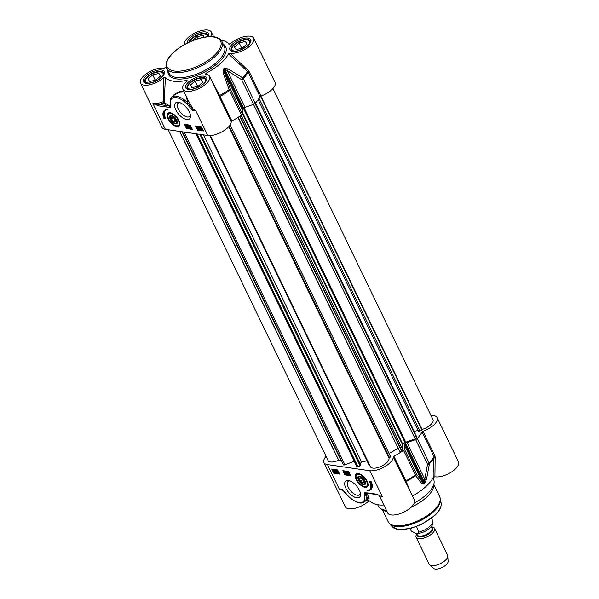 <?xml version="1.0" encoding="UTF-8"?>
<svg xmlns="http://www.w3.org/2000/svg" width="599" height="599" viewBox="0 0 599 599"><rect width="100%" height="100%" fill="white"/><g stroke="black" fill="none" stroke-linecap="round" stroke-linejoin="round"><path stroke-width="0.9" d="M170.76 116.356A4.298 2.074 49.2 0 1 175.859 119.381A4.298 2.074 49.2 0 1 174.975 123.132A4.298 2.074 49.2 0 1 170.288 117.696A4.298 2.074 49.2 0 1 170.76 116.356M170.273 117.471A4.762 2.299 49.2 0 1 170.243 117.217A4.762 2.299 49.2 0 1 170.775 115.734A4.762 2.299 49.2 0 1 171.935 115.525M177.364 121.814A4.762 2.299 49.2 0 1 175.44 123.237A4.762 2.299 49.2 0 1 175.2 123.169M171.546 119.246L171.613 117.389L173.568 117.808L175.447 120.085L175.372 121.941L173.425 121.522L171.546 119.246L173.276 117.748M173.425 121.522L175.297 119.905M170.55 115.457A5.219 2.516 -130.8 0 0 170.176 115.644A5.219 2.516 -130.8 0 0 172.564 122.301A5.219 2.516 -130.8 0 0 177.394 122.061A5.219 2.516 -130.8 0 0 171.696 115.465A5.219 2.516 -130.8 0 0 170.55 115.457M179.842 124.644A8.191 3.946 49.2 0 1 179.251 125.513L176.9 126.104C176.054 125.79 175.215 126.531 170.708 122.144C165.796 115.293 167.855 114.484 168.551 113.114A8.191 3.946 49.2 0 1 169.285 112.717A8.191 3.946 49.2 0 1 169.495 112.664M176.862 126.629A8.543 4.118 -130.8 0 0 179.782 124.944A8.543 4.118 -130.8 0 0 176.615 116.977A8.543 4.118 -130.8 0 0 169.188 112.679A8.543 4.118 -130.8 0 0 168.678 112.784A8.543 4.118 -130.8 0 0 168.619 119.92A8.543 4.118 -130.8 0 0 176.862 126.629M170.468 105.956L170.341 105.851A47.823 20.366 154.2 0 1 164.306 102.07A1.026 0.457 5.8 0 0 163.287 101.658L163.722 102.946A1.026 0.921 140 0 0 164.306 102.07L165.369 77.159L163.707 77.675A14.84 6.319 154.2 0 1 150.079 84.691A14.84 6.319 154.2 0 1 140.503 83.111L161.865 127.302A14.84 6.319 -25.8 0 0 165.391 129.347L207.748 135.494A14.84 6.319 -25.8 0 0 222.768 131.391A14.84 6.319 -25.8 0 0 231.229 121.724A1.026 0.434 154.2 0 1 231.888 121.013A48.115 20.486 -25.8 0 0 241.502 115.15A2.044 0.869 -25.8 0 0 242.4 113.99L242.281 109.707A2.044 0.869 154.2 0 1 242.872 108.778A38.898 16.562 -25.8 0 0 243.583 108.164A2.044 0.869 154.2 0 1 245.013 107.348L253.587 104.331A2.044 0.869 -25.8 0 0 255.256 103.275A48.115 20.486 -25.8 0 0 260.026 96.716A1.026 0.434 154.2 0 1 260.962 96.05A14.84 6.319 -25.8 0 0 275.076 82.437L253.706 38.239A14.84 6.319 154.2 0 1 246.444 48.534A14.84 6.319 154.2 0 1 230.128 53.139L228.451 53.858L248.136 72.105L260.026 96.716M186.768 119.553A10.61 5.114 -130.8 0 0 190.512 115.772A10.61 5.114 -130.8 0 0 178.929 102.362A10.61 5.114 -130.8 0 0 175.679 109.602A10.61 5.114 -130.8 0 0 186.768 119.553M163.722 118.25A14.743 7.106 49.2 0 1 164.336 110.508A14.743 7.106 49.2 0 1 167.638 109.595A12.287 5.923 -130.8 0 0 165.466 110.366A12.287 5.923 -130.8 0 0 165.676 118.527L163.722 118.25L164.396 117.659L165.339 117.793M195.566 125.977L201.436 126.823L203.45 130.994L197.588 130.14L195.566 125.977M184.492 124.367L190.355 125.213L192.369 129.384L186.506 128.538L184.492 124.367M185.525 124.517L187.188 127.946L192.017 128.65M187.083 125.595L187.36 124.929L188.85 126.921M188.378 125.79L188.064 126.584M189.022 125.67L189.561 127.654L188.955 127.976L188.273 125.468L188.678 125.124L190.175 127.609L190.475 127.302L190.205 128.126L188.992 125.618L189.636 125.296L190.557 127.205M190.175 127.609L191.029 127.25L190.362 128.149L191.029 127.25M188.707 127.048L188.191 127.834L187.307 127.1L186.678 125.947L186.955 125.281L187.966 126.142L188.191 127.834M187.307 127.1L187.36 126.644M186.678 125.947L187.36 124.929M188.363 125.797L187.899 126.718M188.198 127.25L187.562 127.138L188.251 127.422M187.719 126.104L187.577 126.546L186.925 125.977L187.075 125.528L187.794 126.352M187.981 126.194L187.33 125.625L186.925 125.977L187.075 125.528M188.273 125.468L189.149 128.006M188.872 125.146L188.468 125.498M189.636 125.296L189.232 125.648M186.506 128.538L187.188 127.946M196.607 126.127L196.831 126.591M197.034 127.01L197.505 127.984M198.014 129.04L198.262 129.556L203.091 130.26M196.712 126.696L198.411 126.531L198.539 129.294L197.595 128.508L197.812 127.13L196.712 126.696L198.007 126.883L197.85 128.553L198.426 129.04L198.823 128.665L198.539 129.294M198.643 128.852L199.182 128.298M198.823 128.665L199.227 128.313L198.95 128.942M199.437 128.223L199.849 127.872L199.227 127.332L199.999 127.864L199.46 128.83L200.366 128.957L200.096 129.519L198.569 127.647L198.853 126.966L199.811 127.759L198.973 127.22L198.823 127.684L199.699 128.478M200.066 128.119L200.373 128.912M200.777 128.605L200.5 129.167M198.98 127.295L199.257 126.614L200.223 127.407M201.309 129.556L200.343 128.381L200.643 127.228L200.253 127.31L201.054 126.876L201.781 127.22M198.411 126.531L198.007 126.883M198.486 126.741L198.082 127.093M198.973 127.22L198.823 127.684L199.227 127.332M199.999 127.864L199.594 128.216M200.156 129.099L200.44 128.575M200.568 128.785L200.096 129.519M199.205 128.785L199.235 128.321M198.569 127.647L199.257 126.614M201.054 126.876L200.643 127.228L201.646 127.445L202.207 128.65L201.9 129.811L201.099 129.743M202.709 129.377L201.9 129.811M201.017 129.055L200.792 127.512L201.324 127.782L201.017 129.055M201.212 129.249L201.519 127.969L201.758 129.526L201.212 129.249L202.17 129.174M201.197 127.16L201.429 128.703M201.766 128.291L201.623 128.897M197.588 130.14L198.262 129.556M164.688 110.238A14.743 7.106 -130.8 0 0 164.396 117.659M165.466 110.366L166.148 109.782A12.287 5.923 49.2 0 1 166.327 109.639M207.748 135.494L195.648 110.478L193.028 109.722A1.026 0.846 86.1 0 0 193.178 110.508L195.648 110.478L193.028 108.988L191.71 109.497A1.483 0.711 -130.8 0 0 193.178 110.508M188.453 100.834L193.028 108.988A1.026 0.831 126 0 1 193.028 109.722L187.891 102.968A17.401 8.393 -130.8 0 0 171.898 97.15L174.99 94.477L179.775 92.186L184.185 92.006M186.184 96.132L187.884 102.976L186.94 103.994L191.71 109.497M171.898 97.15C170.311 98.146 169.757 100.587 170.243 104.466A1.026 0.681 -11.4 0 0 170.573 104.847A16.375 7.899 49.2 0 1 174.661 97.487A16.375 7.899 49.2 0 1 186.94 103.994M170.49 106.075A1.026 0.779 -0.6 0 0 170.475 106.195L170.475 106.195A1.026 0.779 -0.6 0 0 170.82 106.772L170.573 104.847M170.475 106.173A0.854 0.412 49.2 0 1 170.236 106.345A1.026 0.824 91.3 0 0 170.318 107.311A1.715 0.824 -130.8 0 0 170.82 106.772M170.393 105.252L170.341 105.851A1.026 0.846 -71.8 0 1 170.236 106.345L167.158 105.656A1.026 0.786 98.3 0 0 166.889 107.079L170.318 107.311M152.91 103.5L158.937 104.458A15.866 6.754 -25.8 0 0 163.722 102.946A48.736 20.748 -25.8 0 0 167.158 105.656L158.937 104.458A1.026 0.786 98.3 0 0 158.66 105.881L166.889 107.079M183.698 91.003L179.955 91.205L174.092 94.575L172.871 96.304M206.962 74.478L205.906 73.325L205.674 74.254A14.84 6.319 154.2 0 1 209.583 76.343A14.84 6.319 154.2 0 1 198.973 88.487A14.84 6.319 154.2 0 1 182.86 89.258A14.84 6.319 154.2 0 1 187.18 81.082L187.015 80.303L187 81.239M187.18 81.082L187.015 80.303A35.828 15.252 -25.8 0 1 165.369 77.159M166.14 66.781A35.828 15.252 -25.8 0 0 165.758 67.492L164.081 68.211A14.84 6.319 154.2 0 0 147.766 72.816A14.84 6.319 154.2 0 0 140.503 83.111M205.906 73.325A35.828 15.252 -25.8 0 0 228.451 53.858M228.998 44.281L230.503 43.675A14.84 6.319 154.2 0 1 244.13 36.659A14.84 6.319 154.2 0 1 253.706 38.239M221.121 40.2A35.828 15.252 -25.8 0 1 226.744 42.185A35.828 15.252 -25.8 0 1 228.84 44.191L228.908 44.244M184.455 44.566A14.84 6.319 154.2 0 1 195.746 32.623A14.84 6.319 154.2 0 1 211.35 32.091A14.84 6.319 154.2 0 1 210.466 36.599M207.965 35.723A10.235 4.358 -25.8 0 0 207.846 35.431A10.235 4.358 -25.8 0 0 205.869 34.106L205.195 33.956A9.621 4.096 154.2 0 1 207.119 36.801M189.688 41.9A9.621 4.096 154.2 0 1 189.905 41.346A9.621 4.096 154.2 0 1 196.607 35.693A9.621 4.096 154.2 0 1 205.195 33.956M192.144 40.829L196.831 36.786L203.091 35.326L204.229 37.213M203.091 35.326L204.027 37.25M196.831 36.786L197.805 38.793M206.198 79.974A10.235 4.358 -25.8 0 0 206.086 79.682A10.235 4.358 -25.8 0 0 204.109 78.357L203.428 78.199A9.621 4.096 154.2 0 1 203.93 83.381M191.89 89.199A9.621 4.096 154.2 0 1 190.242 89.146A9.621 4.096 154.2 0 1 188.138 85.59L187.839 86.219A10.235 4.358 -25.8 0 0 187.652 88.592A10.235 4.358 -25.8 0 0 187.809 88.862M188.138 85.59A9.621 4.096 154.2 0 1 194.84 79.944A9.621 4.096 154.2 0 1 203.428 78.199M198.187 86.234L191.92 87.694L190.362 85.095L195.064 81.037L201.331 79.57L202.889 82.168L198.187 86.234M201.331 79.57L202.672 82.355M195.064 81.037L197.64 86.361M250.315 41.878A10.235 4.358 -25.8 0 0 250.202 41.578A10.235 4.358 -25.8 0 0 248.226 40.26L247.552 40.103A9.621 4.096 154.2 0 1 248.046 45.277M236.013 51.102A9.621 4.096 154.2 0 1 234.366 51.042A9.621 4.096 154.2 0 1 232.262 47.493L231.963 48.122A10.235 4.358 -25.8 0 0 231.776 50.488A10.235 4.358 -25.8 0 0 231.933 50.765M232.262 47.493A9.621 4.096 154.2 0 1 238.964 41.848A9.621 4.096 154.2 0 1 247.552 40.103M242.303 48.137L236.043 49.597L234.486 46.999L239.188 42.941L245.448 41.473L247.005 44.071L242.303 48.137M245.448 41.473L246.795 44.259M239.188 42.941L241.764 48.264M163.841 73.819A10.235 4.358 -25.8 0 0 163.729 73.527A10.235 4.358 -25.8 0 0 161.752 72.202L161.071 72.052A9.621 4.096 154.2 0 1 161.573 77.226M149.533 83.044A9.621 4.096 154.2 0 1 147.886 82.991A9.621 4.096 154.2 0 1 145.789 79.442L145.482 80.064A10.235 4.358 -25.8 0 0 145.295 82.437A10.235 4.358 -25.8 0 0 145.452 82.707M145.789 79.442A9.621 4.096 154.2 0 1 152.483 73.789A9.621 4.096 154.2 0 1 161.071 72.052M155.83 80.079L149.563 81.539L148.005 78.941L152.708 74.882L158.975 73.422L160.532 76.021L155.83 80.079M158.975 73.422L160.315 76.2M152.708 74.882L155.283 80.206M260.962 96.05L249.072 71.438L230.128 53.139M248.196 70.39L247.529 71.431A47.883 20.388 154.2 0 1 242.805 77.907A2.044 0.502 123.1 0 1 241.689 79.727A2.044 0.869 -25.8 0 0 243.359 78.671A2.044 1.303 -138.6 0 0 242.805 77.907L228.256 68.952A2.044 0.464 121.1 0 1 227.268 70.637L241.689 79.727L253.587 104.331M216.329 90.292L218.77 95.803L219.638 95.511L211.484 80.273M218.77 95.803L219.331 97.113A1.026 0.434 154.2 0 1 219.99 96.409L219.638 95.511A47.883 20.388 154.2 0 0 229.118 89.723A2.044 0.629 55.5 0 1 229.604 90.546A2.044 0.869 -25.8 0 0 230.503 89.378L229.118 89.723L223.315 73.22L224.535 73.003L224.026 69.784A38.898 16.562 -25.8 0 0 224.737 69.17L227.268 70.637L245.013 107.348M163.707 77.675L163.287 101.658A14.84 6.319 154.2 0 1 152.895 103.492L158.66 105.881M228.256 68.952L224.213 68.376A38.665 16.465 154.2 0 1 223.509 68.99L223.315 73.22M190.355 114.731A8.768 4.23 49.2 0 1 189.546 116.491A8.768 4.23 49.2 0 1 187.262 116.992A8.768 4.23 49.2 0 1 179.273 110.86A8.768 4.23 49.2 0 1 178.083 103.215A8.768 4.23 49.2 0 1 179.94 102.669M431.482 526.925A10.235 4.358 154.2 0 1 434.582 528.393A10.235 4.358 154.2 0 1 429.738 535.386A10.235 4.358 154.2 0 1 418.574 538.711A10.235 4.358 154.2 0 1 416.148 537.303A10.235 4.358 154.2 0 1 416.919 533.964M415.923 526.821L416.432 526.918L418.933 532.084L417.937 533.522L416.013 533.417L411.341 531.103L410.135 528.618L411.199 530.834A11.875 5.054 154.2 0 1 411.139 530.692M415.878 526.835L416.432 526.918M434.582 528.393L447.595 555.325A10.235 4.358 154.2 0 1 447.782 556.059A10.235 4.358 154.2 0 1 442.025 562.768A10.235 4.358 154.2 0 1 431.594 565.643A10.235 4.358 154.2 0 1 429.625 564.842A10.235 4.358 154.2 0 1 429.161 564.236L416.148 537.303M447.782 556.059L448.119 561.39A8.191 3.489 154.2 0 1 443.515 566.751A8.191 3.489 154.2 0 1 435.166 569.05A8.191 3.489 154.2 0 1 433.594 568.414L429.625 564.842M359.64 476.153A5.219 2.516 -130.8 0 0 358.037 479.095A5.219 2.516 -130.8 0 0 362.53 484.262A5.219 2.516 -130.8 0 0 365.6 482.801A5.219 2.516 -130.8 0 0 359.902 476.205A5.219 2.516 -130.8 0 0 359.64 476.153M360.141 476.265A4.762 2.299 -130.8 0 0 360.126 476.265A4.762 2.299 -130.8 0 0 358.449 477.965A4.762 2.299 -130.8 0 0 358.479 478.212M363.406 483.91A4.762 2.299 -130.8 0 0 363.645 483.977A4.762 2.299 -130.8 0 0 365.57 482.554M368.048 485.385A8.191 3.946 49.2 0 1 367.457 486.253L365.105 486.852C364.252 486.53 363.413 487.272 358.913 482.884C354.002 476.033 356.061 475.232 356.757 473.861A8.191 3.946 49.2 0 1 357.7 473.405M358.337 473.45A8.543 4.118 -130.8 0 0 357.393 473.42A8.543 4.118 -130.8 0 0 358.584 483.101A8.543 4.118 -130.8 0 0 367.981 485.684A8.543 4.118 -130.8 0 0 365.315 478.324A8.543 4.118 -130.8 0 0 358.337 473.45M360.006 476.909A4.298 2.074 49.2 0 1 364.499 480.937A4.298 2.074 49.2 0 1 363.181 483.872A4.298 2.074 49.2 0 1 358.487 478.436A4.298 2.074 49.2 0 1 360.006 476.909M359.49 478.968L360.538 478.002L362.747 479.44L363.907 481.851L362.859 482.816L360.65 481.379L359.49 478.968L360.576 478.032M360.65 481.379L362.792 479.529M430.995 415.556A14.84 6.319 154.2 0 1 437.135 417.675A14.84 6.319 154.2 0 1 423.021 431.28A1.026 0.434 -25.8 0 0 422.085 431.946A48.115 20.486 154.2 0 1 417.316 438.513A2.044 0.869 154.2 0 1 415.646 439.569L407.073 442.586A2.044 0.869 -25.8 0 0 405.643 443.395A38.898 16.562 154.2 0 1 404.931 444.009A2.044 0.869 -25.8 0 0 404.34 444.945L404.46 449.22A2.044 0.869 154.2 0 1 403.561 450.388A48.115 20.486 154.2 0 1 393.947 456.251A1.026 0.434 -25.8 0 0 393.288 456.955A14.84 6.319 154.2 0 1 384.828 466.628A14.84 6.319 154.2 0 1 369.808 470.732L327.451 464.577A14.84 6.319 154.2 0 1 323.924 462.54A14.84 6.319 154.2 0 1 326.081 456.416M348.423 480.525A10.61 5.114 -130.8 0 0 345.271 486.822A10.61 5.114 -130.8 0 0 354.443 497.065A10.61 5.114 -130.8 0 0 360.523 494.033A10.61 5.114 -130.8 0 0 348.947 480.623A10.61 5.114 -130.8 0 0 348.423 480.525M371.47 481.828A14.743 7.106 49.2 0 1 370.863 489.57A14.743 7.106 49.2 0 1 367.561 490.476A12.287 5.923 -130.8 0 0 369.725 489.705A12.287 5.923 -130.8 0 0 369.516 481.544L371.47 481.828M339.626 474.101L333.763 473.247L331.741 469.077L337.611 469.93L339.626 474.101M350.7 475.711L344.837 474.857L342.823 470.687L348.685 471.54L350.7 475.711M344.837 474.857L345.518 474.273L350.348 474.977M343.856 470.836L345.518 474.273M347.293 472.334L347.54 471.772L348.423 472.506L349.06 473.659L348.783 474.326L347.293 472.334L347.952 471.42L348.835 472.154L349.464 473.307L349.187 473.974M347.195 471.323L347.323 471.78M347.802 473.532L347.27 474.109L346.589 471.6L347.465 474.131M345.945 471.143L347.128 473.584M349.464 473.307L348.783 474.326M347.764 473.465L347.832 472.888M347.847 472.094L348.049 472.806L347.667 472.027M348.408 473.158L348.019 473.502L348.161 473.06L348.813 473.629L348.663 474.071L348.161 473.06M348.423 473.15L349.067 473.719M346.507 473.959L345.114 472.005L345.376 471.458L346.507 473.959M345.241 471.892L345.773 471.114M345.93 471.136L345.533 471.48M347.143 473.644L346.746 473.989M333.763 473.247L334.437 472.663L339.266 473.367M332.782 469.227L333.321 470.357M333.905 471.555L334.13 472.019M334.257 472.289L334.437 472.663M337.604 469.96L337.192 470.312L338.143 471.099L337.918 472.476L339.019 472.911L337.731 472.723L337.888 471.054L337.312 470.567L336.908 470.941L337.574 471.608L337.289 472.289M338.068 472.057L338.465 471.705L338.697 472.184M336.548 471.488L336.144 471.84L336.765 472.386L336.279 470.777L335.365 470.649L335.642 470.088L337.17 471.96L336.885 472.641L335.927 471.847L336.548 471.488L337.17 472.034M335.365 470.649L336.046 469.736L335.777 470.297L336.046 469.736L336.938 470.47M335.118 469.571L335.799 470.874L335.5 472.027M335.942 471.885L334.092 472.162L333.523 470.956L333.838 469.796L334.841 470.028L335.395 471.226L335.088 472.379M334.976 469.803L334.242 469.444L333.433 469.878L334.205 469.436M337.312 470.567L337.17 471.009L337.566 470.672M338.33 472.124L337.918 472.476M335.769 470.342L335.635 470.739L335.987 470.432M336.818 470.574L336.503 471.286M337.574 471.608L336.885 472.641M335.253 469.676L334.841 470.028M335.178 469.975L334.766 470.327M334.714 470.552L334.946 472.094L334.414 471.825L334.714 470.552M334.519 470.357L334.22 471.638L333.98 470.08L334.519 470.357M334.961 470.881L334.676 472.005M334.819 471.473L334.414 471.825M334.384 469.728L334.399 470.994M369.546 489.855A14.743 7.106 -130.8 0 0 371.185 489.256M370.534 481.693A12.287 5.923 49.2 0 1 370.407 489.121L369.725 489.705M327.451 464.577L339.543 489.6L342.583 489.989A1.026 0.846 -93.9 0 1 342.014 489.563L339.543 489.6L343.152 490.356M345.638 493.524L342.95 490.409A1.026 0.562 -88.4 0 0 342.583 489.989L343.482 490.574A1.483 0.711 -130.8 0 0 342.014 489.563M348.341 496.174L343.482 490.574M342.673 489.997L348.206 496.219C355.731 502.741 361.212 504.59 364.656 501.752A17.401 8.393 -130.8 0 0 366.049 495.021A1.026 0.681 168.6 0 1 364.619 495.231A16.375 7.899 49.2 0 1 360.531 502.583A16.375 7.899 49.2 0 1 348.251 496.084M364.656 501.752L367.966 498.772L365.315 493.471A1.026 0.779 179.4 0 1 364.372 493.306L364.619 495.231M365.57 493.194A1.026 0.824 -88.7 0 1 365.532 493.194L365.532 493.194A1.026 0.824 -88.7 0 1 364.873 492.76A1.715 0.824 -130.8 0 0 364.372 493.306M367.614 499.199L369.089 498.6L367.936 495.41L365.914 493.306A1.026 0.756 131.6 0 0 365.315 493.471A0.854 0.412 49.2 0 1 365.547 493.194L368.834 493.426A1.026 0.786 -81.7 0 1 368.31 492.999L364.873 492.76M377.183 494.624A1.026 0.786 -81.7 0 1 376.531 494.19L368.31 492.999M379.968 495.635L376.531 494.19M366.61 500.068L368.497 501.303L369.269 500.824M433.242 477.485L434.919 476.767L435.166 457.157A1.026 0.502 6 0 0 434.125 457.426C433.339 465.086 433.047 471.772 433.242 477.485A35.828 15.252 154.2 0 1 412.464 496.009M379.13 495.268L387.65 512.886A14.84 6.319 -25.8 0 0 403.763 512.123A14.84 6.319 -25.8 0 0 414.373 499.97L407.417 485.572M383.854 505.039A35.828 15.252 154.2 0 1 372.256 502.793L367.269 499.499M323.924 462.54L345.294 506.739A14.84 6.319 -25.8 0 0 354.87 508.319A14.84 6.319 -25.8 0 0 368.497 501.303M434.919 476.767A14.84 6.319 -25.8 0 0 451.234 472.162A14.84 6.319 -25.8 0 0 458.497 461.874L437.135 417.675M386.415 510.333A30.714 13.073 154.2 0 1 385.561 510.228A30.714 13.073 154.2 0 1 380.867 508.708A30.714 13.073 154.2 0 1 378.276 506.013L377.669 504.747M432.965 478.017L433.579 479.275A30.714 13.073 154.2 0 1 434.08 482.981A30.714 13.073 154.2 0 1 414.246 503.078M410.173 491.27L406.234 481.506L393.947 456.251M393.288 456.955L405.74 482.569A1.026 0.816 146.7 0 1 406.234 481.506A47.883 20.388 -25.8 0 0 415.721 475.718A2.044 1.692 -35.7 0 0 416.357 473.831A2.044 0.869 154.2 0 1 415.459 475A2.044 0.629 55.5 0 1 415.721 475.718L421.614 483.415A2.044 1.73 -36.9 0 0 422.085 481.648L416.357 473.831L404.46 449.22M405.74 482.569L407.41 485.564M435.166 457.157L434.919 455.891A1.026 0.434 -25.8 0 0 433.983 456.558L434.125 457.426A47.883 20.388 -25.8 0 1 429.408 463.903A2.044 1.303 -138.6 0 0 429.206 463.124A2.044 0.869 154.2 0 1 427.544 464.173A2.044 0.988 9.1 0 0 429.408 463.903L426.555 479.148A2.044 0.988 11.6 0 1 424.818 479.29L424.496 482.39A38.898 16.562 154.2 0 1 423.785 483.004L422.085 481.648L404.34 444.945M421.614 483.415L424.01 483.752A38.665 16.465 -25.8 0 0 424.721 483.146L426.555 479.148M360.366 492.992A8.768 4.23 49.2 0 1 359.557 494.752A8.768 4.23 49.2 0 1 350.625 490.873A8.768 4.23 49.2 0 1 348.094 481.476A8.768 4.23 49.2 0 1 349.951 480.93M387.081 511.718A28.662 12.205 154.2 0 1 383.929 510.52L380.867 508.708M434.08 482.981L433.601 486.515A28.662 12.205 154.2 0 1 411.079 507.248M237.96 117.479L399.555 451.152A1.64 0.696 -25.8 0 0 401.502 450.852L401.772 450.703A1.64 0.696 -25.8 0 0 402.738 449.609L402.603 444.9A1.026 0.434 154.2 0 1 402.917 444.413A36.853 15.694 -25.8 0 0 405.014 442.609A1.026 0.434 154.2 0 1 405.748 442.182L415.189 438.865A1.64 0.696 -25.8 0 0 416.657 437.847L416.769 437.667A1.64 0.696 -25.8 0 0 416.859 437.188L255.376 103.14M414.029 431.325L418.117 430.539M255.474 103.028L414.119 431.198M258.154 99.636L418.446 431.205L419.832 430.981A1.64 0.696 -25.8 0 0 421.801 429.827L422.048 429.453A10.235 4.358 -25.8 0 0 432.987 419.682L272.919 88.562M260.887 96.072L422.048 429.453M168.162 129.751L328.072 460.534A10.235 4.358 -25.8 0 0 338.63 460.264L338.854 460.474A1.64 0.696 -25.8 0 0 340.794 460.174L341.078 460.01M179.663 131.413L338.63 460.264M343.309 464.569A1.64 0.696 -25.8 0 0 343.332 464.682A1.64 0.696 -25.8 0 0 343.399 464.772L343.504 464.869A1.64 0.696 -25.8 0 0 344.934 464.817L354.249 461.208M356.884 466.554A1.64 0.696 -25.8 0 0 356.914 466.733A1.64 0.696 -25.8 0 0 357.798 466.943L358.06 466.898A1.64 0.696 -25.8 0 0 360.036 465.752L360.628 464.831L200.942 134.505M360.164 463.866L361.489 461.799L367.067 460.886M203.45 134.872L361.489 461.799M209.822 135.599L368.939 464.764A1.64 0.696 -25.8 0 0 369.613 464.996M210.361 135.576L370.429 466.688A10.235 4.358 -25.8 0 0 381.264 466.292A10.235 4.358 -25.8 0 0 388.961 458.018L389.537 457.688A1.64 0.696 -25.8 0 0 390.481 456.468A1.64 0.696 -25.8 0 0 390.413 456.378L230.166 124.892M228.781 126.674L388.961 458.018M389.043 453.503L397.946 448.419M169.225 113.563A7.577 3.654 -130.8 0 0 172.407 123.716A7.577 3.654 -130.8 0 0 178.861 121.717A7.577 3.654 -130.8 0 0 169.225 113.563M165.391 129.347L152.895 103.492M198.359 127.377L197.955 127.729M198.254 128.201L197.85 128.553M201.421 126.988L201.009 127.34M201.009 128.059L200.605 128.411M167.975 70.974A31.732 13.515 -25.8 0 0 176.061 78.843A31.732 13.515 -25.8 0 0 213.85 66.354A31.732 13.515 -25.8 0 0 223.27 44.244M232.674 51.327A11.568 4.927 -25.8 0 0 250.554 42.319A11.568 4.927 -25.8 0 0 237.803 40.462A11.568 4.927 -25.8 0 0 232.674 51.327M146.193 83.268A11.568 4.927 -25.8 0 0 164.081 74.261A11.568 4.927 -25.8 0 0 151.322 72.412A11.568 4.927 -25.8 0 0 146.193 83.268M188.55 89.423A11.568 4.927 -25.8 0 0 206.438 80.416A11.568 4.927 -25.8 0 0 193.679 78.559A11.568 4.927 -25.8 0 0 188.55 89.423M207.898 36.726A11.568 4.927 -25.8 0 0 199.519 32.668A11.568 4.927 -25.8 0 0 187.39 43.001M188.805 42.312A10.542 4.492 154.2 0 1 198.119 34.607A10.542 4.492 154.2 0 1 207.883 34.794L207.583 36.749M221.929 41.473L224.348 46.475A30.714 13.073 154.2 0 1 209.837 67.447A30.714 13.073 154.2 0 1 176.338 77.421A30.714 13.073 154.2 0 1 169.053 73.205L166.634 68.204A30.714 13.073 -25.8 0 0 173.92 72.419A30.714 13.073 -25.8 0 0 207.419 62.438A30.714 13.073 -25.8 0 0 221.929 41.473C218.83 36.554 211.934 35.348 201.234 37.849C185.51 41.788 171.703 51.993 168.079 58.799C165.908 62.333 165.421 65.463 166.634 68.204M174.197 71.004A29.688 12.639 154.2 0 1 187.36 43.128A29.688 12.639 154.2 0 1 220.088 47.883A29.688 12.639 154.2 0 1 174.197 71.004M187.135 88.225A10.542 4.492 154.2 0 1 194.675 79.592A10.542 4.492 154.2 0 1 206.116 79.046L206.063 80.453C206.243 81.239 204.461 83.029 200.732 85.822C196.277 88.412 192.406 89.558 189.104 89.244L187.135 88.225M231.251 50.121A10.542 4.492 154.2 0 1 238.791 41.496A10.542 4.492 154.2 0 1 250.24 40.949L250.187 42.357C250.36 43.143 248.585 44.932 244.856 47.718C240.401 50.316 236.523 51.462 233.221 51.147L231.251 50.121M144.778 82.07A10.542 4.492 154.2 0 1 152.318 73.437A10.542 4.492 154.2 0 1 163.759 72.891L163.707 74.298C163.886 75.092 162.104 76.882 158.376 79.667C153.928 82.265 150.05 83.403 146.748 83.089L144.778 82.07M249.072 71.438A1.026 0.434 -25.8 0 0 248.136 72.105A48.115 20.486 -25.8 0 1 243.359 78.671L255.256 103.275M231.888 121.013L219.99 96.409A48.115 20.486 -25.8 0 0 229.604 90.546L241.502 115.15M242.4 113.99L230.503 89.378L224.535 73.003L242.281 109.707M223.509 68.99A2.044 0.966 49.6 0 1 224.026 69.784L242.872 108.778M243.583 108.164L224.737 69.17A2.044 1.011 -131.3 0 0 224.213 68.376M219.331 97.113L231.229 121.724M431.295 526.543L431.969 527.936A8.087 3.444 154.2 0 1 428.15 533.454A8.087 3.444 154.2 0 1 419.322 536.083A8.087 3.444 154.2 0 1 417.406 534.974L416.694 533.499M417.204 534.555A8.498 3.616 -25.8 0 0 419.33 536.899A8.498 3.616 -25.8 0 0 429.633 533.417A8.498 3.616 -25.8 0 0 431.767 527.509M432.508 520.359A11.875 5.054 154.2 0 1 432.583 520.501A11.875 5.054 154.2 0 1 418.933 532.084M356.383 478.504A7.577 3.654 -130.8 0 0 364.02 486.433A7.577 3.654 -130.8 0 0 366.708 481.514A7.577 3.654 -130.8 0 0 358.719 474.236A7.577 3.654 -130.8 0 0 356.383 478.504M369.808 470.732L382.304 496.578A14.84 6.319 -25.8 0 1 379.362 495.343M335.799 470.874L335.395 471.226M334.197 470.634L333.793 470.986M365.652 493.202A1.026 0.704 90.6 0 1 365.914 493.306A47.823 20.366 -25.8 0 0 367.659 493.291M405.186 481.566A1.026 0.434 154.2 0 1 405.837 480.855A48.115 20.486 154.2 0 0 415.459 475L403.561 450.388M422.085 431.946L433.983 456.558A48.115 20.486 154.2 0 1 429.206 463.124L417.316 438.513M415.646 439.569L427.544 464.173L424.818 479.29L407.073 442.586M424.721 483.146A2.044 1.011 -131.3 0 0 424.496 482.39L405.643 443.395M404.931 444.009L423.785 483.004A2.044 0.966 49.6 0 1 424.01 483.752M433.863 484.576L439.748 496.743A28.662 12.205 154.2 0 1 426.196 516.316A28.662 12.205 154.2 0 1 394.936 525.63A28.662 12.205 154.2 0 1 388.137 521.692L382.252 509.532M441.156 503.227C441.568 507.054 439.389 511.194 434.612 515.657L421.703 524.327L410.517 528.52L398.387 529.591L392.338 526.828A27.329 11.636 154.2 0 0 397.983 529.359A27.329 11.636 154.2 0 0 426.368 521.37A27.329 11.636 154.2 0 0 441.156 503.227L440.497 499.147A28.52 12.145 154.2 0 1 425.065 518.075A28.52 12.145 154.2 0 1 395.445 526.416A28.52 12.145 154.2 0 1 389.545 523.773L388.137 521.692M434.919 455.891L423.021 431.28M405.014 442.609L243.411 108.314M244.093 107.79L405.748 442.182M253.489 104.368L415.189 438.865M255.032 103.5L416.657 437.847M255.167 103.372L416.769 437.667M259.03 98.356L419.832 430.981M260.543 96.244L421.801 429.827M179.79 131.436L338.854 460.474M182.036 131.765L340.794 460.174M343.332 464.682L182.425 131.817L343.399 464.772M182.508 131.832L343.504 464.869M184.073 132.057L344.934 464.817M196.801 133.906L357.798 466.943M197.108 133.951L358.06 466.898M199.826 134.348L360.036 465.752M229.26 126.127L389.537 457.688M238.185 117.337L399.555 451.152M239.78 116.311L401.502 450.852M240.034 116.139L401.772 450.703M241.165 115.382L402.738 449.609M242.385 113.481L402.603 444.9M242.355 112.268L402.917 444.413M174.975 123.132L175.44 123.237M170.288 117.696L170.243 117.217M188.453 127.789L188.865 127.437M187.3 126.674L187.704 126.322M186.656 125.333L187.068 124.981M188.004 126.674L188.415 126.322M190.332 127.4L190.737 127.048M198.846 129.242L199.25 128.89M200.351 129.466L200.755 129.114M199.205 128.343L199.609 127.991M198.561 127.018L198.965 126.666M170.243 104.458L170.483 106.15M189.905 41.346L189.628 41.93M216.336 90.299L209.583 76.343M226.744 42.185L229.731 44.161M188.603 101.149L182.86 89.258M213.611 36.764L211.35 32.091M431.512 518.277L432.583 520.501C433.347 522.47 432.995 524.395 431.52 526.259C430.254 528.37 424.841 532.548 417.937 533.522M363.181 483.872L363.645 483.977M358.487 478.436L358.449 477.965M347.278 471.817L347.69 471.465M348.438 472.933L348.843 472.581M349.075 474.273L349.487 473.921M347.734 472.933L348.139 472.581M345.406 472.207L345.81 471.855M336.893 470.365L337.297 470.013M335.388 470.133L335.792 469.788M336.533 471.263L336.938 470.911M337.177 472.589L337.581 472.237M368.842 493.426L377.063 494.617M380.051 495.673L377.063 494.602M440.497 499.147L439.748 496.743M392.338 526.828L389.545 523.773M195.963 133.787L356.914 466.733M230.181 124.869L390.481 456.468"/></g></svg>
